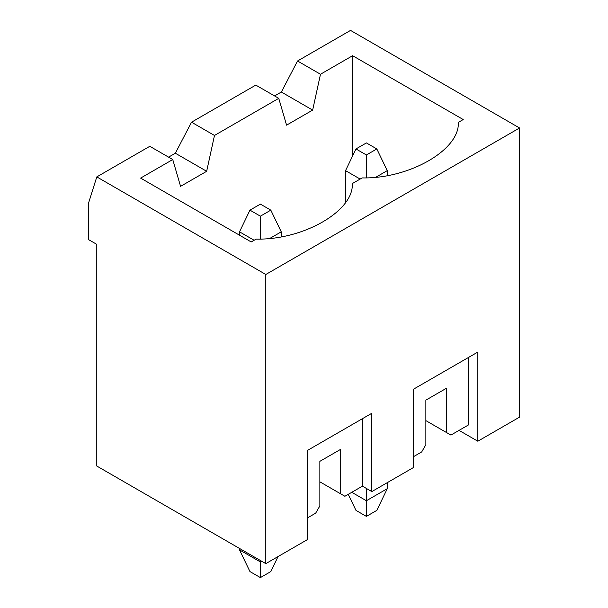 <?xml version="1.0" encoding="UTF-8"?>
<svg xmlns="http://www.w3.org/2000/svg" width="608" height="608" viewBox="0 0 608 608"><rect width="100%" height="100%" fill="white"/><g stroke="black" fill="none" stroke-linecap="round" stroke-linejoin="round"><path stroke-width="0.91" d="M286.573 125.157L278.753 98.344L214.48 135.455L206.659 171.296L180.568 186.352L172.748 159.547L140.615 178.098L172.748 159.547L149.796 146.3L96.794 176.898L149.796 146.3L172.748 159.547L180.568 186.352L206.659 171.296L214.48 135.455L278.753 98.344L255.801 85.097L191.528 122.2L255.801 85.097L278.753 98.344L286.573 125.157L312.656 110.094L286.573 125.157M352.617 155.884L352.617 55.7L320.484 74.252L312.656 110.094L320.484 74.252L352.617 55.7L463.212 119.548L458.295 122.39C460.074 149.674 409.389 178.942 362.125 177.916C409.389 178.942 460.074 149.674 458.295 122.39L463.212 119.548L352.617 55.7L352.617 155.884M175.355 153.224L191.528 122.2L214.48 135.455L191.528 122.2L175.355 153.224L206.659 171.296L175.355 153.224L168.576 157.138L175.355 153.224M281.36 92.021L297.532 60.998L350.535 30.4L297.532 60.998L320.484 74.252L297.532 60.998L281.36 92.021L312.656 110.094L281.36 92.021L274.58 95.935L281.36 92.021M88.441 203.399L96.794 176.898L265.81 274.482L519.559 127.984L350.535 30.4L519.559 127.984L265.81 274.482L265.81 563.624L307.549 539.532L307.549 450.376L371.815 413.273L371.815 491.583L413.554 467.484L413.554 389.173L477.82 352.07L477.82 441.218L519.559 417.126L519.559 127.984L519.559 417.126L477.82 441.218L459.04 430.38L477.82 441.218L477.82 352.07L468.434 357.489L468.434 424.954L450.9 435.077L425.866 420.622L446.728 432.668L446.728 388.094L446.728 432.668L450.9 435.077L468.434 424.954L468.434 357.489L413.554 389.173L413.554 467.484L371.815 491.583L362.429 486.157L344.896 496.28L319.861 481.825L340.723 493.871L340.723 449.289L340.723 493.871L344.896 496.28L362.429 486.157L362.429 418.692L307.549 450.376L307.549 539.532L265.81 563.624L96.794 466.04L96.794 244.363L88.441 239.544L88.441 203.399L88.441 239.544L96.794 244.363L96.794 466.04L265.81 563.624L265.81 274.482L96.794 176.898L88.441 203.399M362.125 177.916L352.29 183.593C354.069 210.877 303.384 240.137 256.128 239.111L251.203 241.954L140.615 178.098L251.203 241.954L256.128 239.111C303.384 240.137 354.069 210.877 352.29 183.593L362.125 177.916M319.861 461.343L319.861 505.917L319.861 461.343L340.723 449.289L319.861 461.343M421.686 451.942L413.554 456.646L421.686 451.942L425.866 444.714L425.866 400.14L425.866 444.714L421.686 451.942M315.689 513.144L307.549 517.841L315.689 513.144L319.861 505.917L315.689 513.144M371.815 491.583L371.815 413.273L362.429 418.692L362.429 486.157L371.815 491.583M307.549 450.376L371.815 413.273L307.549 450.376M344.896 496.28L319.861 481.825L344.896 496.28M425.866 400.14L446.728 388.094L425.866 400.14M413.554 389.173L477.82 352.07L413.554 389.173M425.866 420.622L450.9 435.077L425.866 420.622M281.253 231.83L281.253 236.649L281.253 231.83L270.226 238.199L281.253 231.83L270.818 210.148L260.391 204.121L249.956 210.148L260.391 216.174L270.818 210.148L260.391 216.174L249.956 210.148L239.522 231.83L239.522 235.205L239.522 231.83L254.129 240.266L239.522 231.83L249.956 210.148L260.391 204.121L270.818 210.148L281.253 231.83M239.522 549.89L239.522 548.446L239.522 549.89L260.391 561.936L260.391 560.492L260.391 561.936L261.638 561.214L260.391 561.936L239.522 549.89L249.956 571.573L239.522 549.89M270.818 571.573L260.391 577.6L249.956 571.573L260.391 577.6L260.391 561.936L260.391 577.6L270.818 571.573L278.046 556.563L270.818 571.573M260.391 238.959L260.391 216.174L260.391 238.959M387.258 170.635L387.258 175.454L387.258 170.635L376.23 177.004L387.258 170.635L376.823 148.945L366.396 142.926L355.961 148.945L366.396 154.972L376.823 148.945L366.396 154.972L355.961 148.945L345.526 170.635L345.526 202.274L345.526 170.635L360.134 179.064L345.526 170.635L355.961 148.945L366.396 142.926L376.823 148.945L387.258 170.635M387.258 482.668L387.258 488.688L387.258 482.668M366.396 500.734L366.396 488.444L366.396 500.734L387.258 488.688L376.823 510.378L366.396 516.397L355.961 510.378L348.247 494.342L355.961 510.378L366.396 516.397L366.396 500.734L351.781 492.305L366.396 500.734L366.396 516.397L376.823 510.378L387.258 488.688L366.396 500.734M366.396 177.756L366.396 154.972L366.396 177.756"/></g></svg>
